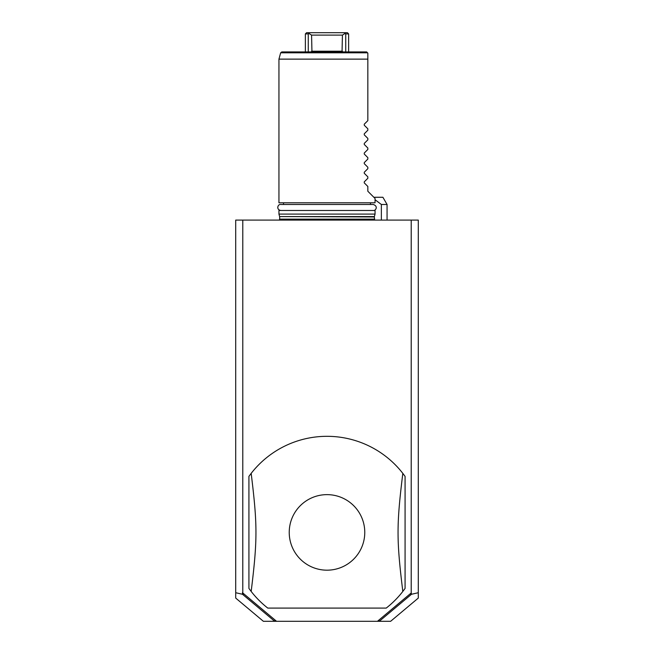 <?xml version="1.0" encoding="UTF-8"?>
<svg xmlns="http://www.w3.org/2000/svg" width="654" height="654" viewBox="0 0 654 654"><rect width="100%" height="100%" fill="white"/><g stroke="black" fill="none" stroke-linecap="round" stroke-linejoin="round"><path stroke-width="0.98" d="M242.479 594.265L242.479 592.712L276.552 621.3L274.68 621.3L242.479 594.265L235.71 592.72L235.71 220.087L418.29 220.087L418.29 598.083L390.626 621.3L377.448 621.3L411.211 592.974L411.211 220.087M235.71 592.72L235.71 598.083L263.374 621.3L274.68 621.3M276.552 621.3L377.448 621.3M274.517 621.128L275.13 620.115M242.642 594.388L243.975 593.963M242.789 592.974L242.789 220.087M267.772 608.089L386.228 608.089A96.097 96.097 0 0 0 402.823 591.445L405.079 588.428L405.079 476.39L402.823 473.373A96.097 96.097 0 0 0 251.177 473.373L248.921 476.39L248.921 588.428L251.177 591.445A96.097 96.097 0 0 0 267.772 608.089L386.228 608.089M411.211 592.974L411.521 594.265L410.025 593.963M411.521 594.265L418.29 592.72M378.87 620.115L379.32 621.3M379.483 621.128L411.358 594.388M402.823 591.445C396.463 539.575 396.463 525.244 402.823 473.373M327 570.182A37.769 37.769 0 0 0 364.769 532.413A37.769 37.769 0 0 0 327 494.637A37.769 37.769 0 0 0 289.231 532.413A37.769 37.769 0 0 0 327 570.182M251.177 473.373C257.537 525.244 257.537 539.575 251.177 591.445M381.356 220.087L381.356 204.473L387.062 204.473L382.901 197.271L373.851 197.271M381.356 204.473L375.053 199.74M279.626 216.588L278.947 214.087L375.053 214.087L374.374 216.588L279.626 216.588L374.325 216.964L374.693 220.087M278.947 214.087L278.947 210.482L375.053 210.482L375.053 214.087M327 202.797L375.053 202.797L375.053 198.473L367.842 191.262L367.842 186.464L364.262 182.883L364.262 181.861L367.842 178.289L367.842 176.85L364.262 173.269L364.262 172.255L367.842 168.675L367.842 167.244L364.262 163.663L364.262 162.642L367.842 159.069L367.842 157.63L364.262 154.05L364.262 153.036L367.842 149.455L367.842 148.025L364.262 144.444L364.262 143.422L367.842 139.85L367.842 138.411L364.262 134.83L364.262 133.817L367.842 130.236L367.842 128.797L364.262 125.225L364.262 124.203L367.842 120.63L367.842 59.13L278.947 59.13L278.947 202.797L327 202.797M364.262 181.861L364.262 182.883M364.262 172.255L364.262 173.269M364.262 162.642L364.262 163.663M364.262 153.036L364.262 154.05M364.262 143.422L364.262 144.444M364.262 133.817L364.262 134.83M364.262 124.203L364.262 125.225M367.532 52.81L280.648 52.81L281.8 51.919L366.641 51.919L367.842 53.121L367.842 59.13M345.729 51.919L345.729 33.902L345.05 33.444L342.426 35.103L342.042 51.919M311.958 51.919L311.574 35.103L308.95 33.444L308.271 33.902L309.563 32.7L347.421 32.7L348.623 33.902L348.623 51.919M308.271 51.919L308.271 33.902L305.377 33.902L306.579 32.7L309.563 32.7M345.729 33.902L348.623 33.902M345.05 33.444L344.437 32.7M311.574 35.103L342.426 35.103M374.325 219.131L279.675 219.131L279.307 220.087M342.426 51.2L311.574 51.2M387.062 220.087L387.062 204.473M279.675 219.131L279.675 216.964M373.246 210.482L373.246 210.482C375.233 211.193 378.862 206.345 373.246 204.473L280.754 204.473C278.007 203.86 275.759 209.533 280.754 210.482L280.754 210.482M370.483 202.797L370.483 204.473M283.517 204.473L283.517 202.797M280.648 52.81L278.947 59.13M305.377 51.919L305.377 33.902"/></g></svg>

